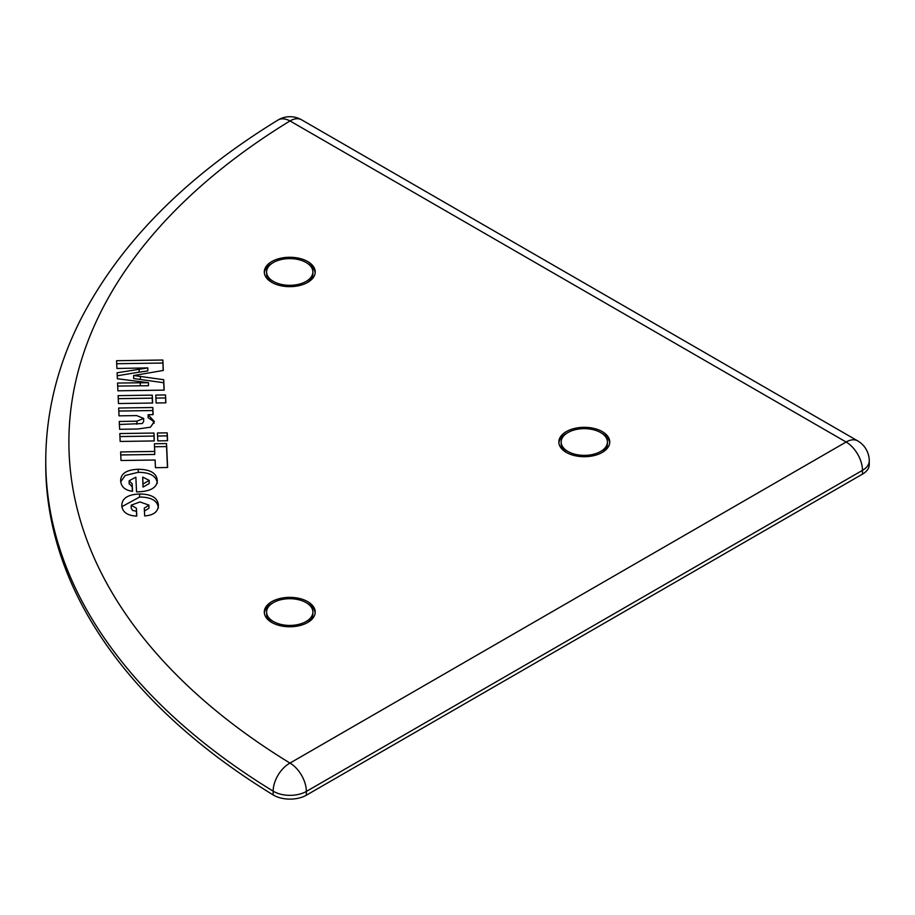 <?xml version="1.0" encoding="UTF-8"?>
<svg xmlns="http://www.w3.org/2000/svg" width="915" height="915" viewBox="0 0 915 915"><rect width="100%" height="100%" fill="white"/><g stroke="black" fill="none" stroke-linecap="round" stroke-linejoin="round"><path stroke-width="1.37" d="M131.222 508.1L132.595 510.433L136.438 511.291L136.655 516.094M144.307 511.119L148.928 508.271L148.928 505.103L139.961 501.935L131.211 505.183L136.438 508.271L136.438 511.291M121.867 506.681L139.618 497.039C151.398 497.12 157.655 500.791 158.386 508.031M136.438 508.271L136.792 516.106C127.414 515.66 122.416 512.171 121.775 505.618C121.912 498.332 127.86 494.466 139.618 494.009C151.398 494.1 157.655 497.76 158.386 505.011C158.295 511.645 153.72 515.282 144.662 515.923L144.307 508.088L148.928 505.24M118.264 398.666L152.256 398.151L152.473 403.035M152.611 403.035L118.481 403.538L118.127 395.635L152.256 395.131L152.611 403.035M152.256 395.131L152.256 398.151M162.836 360.018L163.305 370.461L133.636 375.516L163.716 379.702L164.174 390.122L117.909 390.808L117.566 383.042L148.47 382.699L117.372 378.764L117.109 372.782L147.807 367.899L116.914 368.471L116.571 360.704L162.836 360.018L163.167 370.484M116.708 363.724L162.836 363.038M133.636 375.516L133.636 378.536L163.716 382.733L164.048 390.122M140.372 376.259L140.372 379.29M163.716 379.702L163.716 382.733M147.807 367.899L147.807 370.93L139.114 372.142L139.114 369.122M117.246 375.779L139.114 372.142M148.47 382.699L148.47 385.718L117.703 386.061M119.408 424.48L142.282 423.542L143.644 421.575L143.644 418.67M148.116 414.724L154.338 421.529L150.483 427.202L137.364 429.032L119.625 429.295L119.27 421.46L136.941 421.197L143.644 418.418L136.655 415.582L119.019 415.845L118.676 408.021L152.816 407.507L153.125 414.644L148.116 414.724L148.116 417.743L152.714 420.74L154.143 423.279M118.813 411.041L152.816 410.538L152.988 414.644M152.816 407.507L152.816 410.538M165.524 394.937L165.878 402.829L156.11 402.977L155.767 395.086L165.524 394.937L165.741 402.84M155.905 398.105L165.524 397.956M157.586 436.02L167.205 435.872L167.422 440.744M167.559 440.744L157.803 440.893L157.449 433.001L167.205 432.852L167.559 440.744M167.205 432.852L167.205 435.872M153.949 433.047L154.292 440.938L120.162 441.453L119.808 433.55L153.949 433.047L154.166 440.95M119.945 436.569L153.949 436.066M129.152 483.658L132.183 486.826L132.389 491.286M120.757 481.736L125.183 475.48L138.211 472.312C150.174 472.415 156.534 476.097 157.289 483.36M142.706 477.07L143.015 484.058L149.191 480.398L142.706 477.07L143.015 487.077L149.191 483.566L149.191 480.695M143.015 484.058L143.015 487.077M157.289 481.221L157.289 480.341C157.208 487.603 150.575 491.435 137.376 491.87L136.541 491.881L135.855 477.173L129.152 480.775L132.183 483.806L132.515 491.309C124.932 490.257 120.974 486.688 120.654 480.604C120.837 473.513 126.682 469.75 138.211 469.281C150.174 469.384 156.534 473.078 157.289 480.341L157.3 480.787M132.183 483.806L132.183 486.826M154.727 451.427L154.383 443.752L166.553 443.569L167.617 467.496L155.447 467.679L155.104 460.005L121.009 460.508L120.631 451.93L154.727 451.427L154.727 454.458L120.757 454.961M154.521 446.772L166.553 446.589L167.479 467.496M166.553 443.569L166.553 446.589M307.76 261.564A25.46 14.697 180 0 1 315.206 271.961A25.46 14.697 180 0 1 289.758 286.658A25.46 14.697 180 0 1 264.298 271.961A25.46 14.697 180 0 1 280.013 258.385A25.46 14.697 180 0 1 307.76 261.564M307.76 601.67A25.46 14.697 180 0 1 315.206 612.066A25.46 14.697 180 0 1 289.758 626.764A25.46 14.697 180 0 1 264.298 612.066A25.46 14.697 180 0 1 280.013 598.49A25.46 14.697 180 0 1 307.76 601.67M602.299 431.617A25.46 14.697 180 0 1 609.756 442.014A25.46 14.697 180 0 1 584.296 456.711A25.46 14.697 180 0 1 558.836 442.014A25.46 14.697 180 0 1 574.551 428.437A25.46 14.697 180 0 1 602.299 431.617M273.391 281.408A23.138 13.359 0 0 0 298.61 284.302A23.138 13.359 0 0 0 312.896 271.961A23.138 13.359 0 0 0 289.758 258.602A23.138 13.359 0 0 0 266.608 271.961A23.138 13.359 0 0 0 273.391 281.408M306.902 282.827A23.138 13.359 0 0 0 312.896 273.848L312.896 271.961M266.608 271.961L266.608 273.848A23.138 13.359 0 0 0 272.613 282.827M306.902 262.982A25.46 14.697 180 0 1 307.76 263.463A25.46 14.697 180 0 1 315.16 272.91M264.355 272.91A25.46 14.697 180 0 1 272.613 262.982M273.391 621.514A23.138 13.359 0 0 0 298.61 624.407A23.138 13.359 0 0 0 312.896 612.066A23.138 13.359 0 0 0 289.758 598.707A23.138 13.359 0 0 0 266.608 612.066A23.138 13.359 0 0 0 273.391 621.514M306.902 622.932A23.138 13.359 0 0 0 312.896 613.954L312.896 612.066M266.608 612.066L266.608 613.954A23.138 13.359 0 0 0 272.613 622.932M306.902 603.088A25.46 14.697 180 0 1 307.76 603.557A25.46 14.697 180 0 1 315.16 613.004M264.355 613.004A25.46 14.697 180 0 1 272.613 603.088M567.929 451.461A23.138 13.359 0 0 0 593.149 454.355A23.138 13.359 0 0 0 607.434 442.014A23.138 13.359 0 0 0 584.296 428.655A23.138 13.359 0 0 0 561.158 442.014A23.138 13.359 0 0 0 567.929 451.461M601.441 452.879A23.138 13.359 0 0 0 607.434 443.901L607.434 442.014M561.158 442.014L561.158 443.901A23.138 13.359 0 0 0 567.151 452.879M601.441 433.035A25.46 14.697 180 0 1 602.299 433.516A25.46 14.697 180 0 1 609.699 442.963M558.893 442.963A25.46 14.697 180 0 1 567.151 433.035M289.986 763.087A23.138 13.359 60 0 1 306.353 791.429L862.468 470.356A23.138 13.359 -120 0 0 846.112 442.014A23.138 13.359 -60 0 1 857.675 440.87L301.561 119.796A23.138 13.359 120 0 0 289.986 120.94A23.138 13.736 -121.4 0 0 277.92 120.094C184.956 177.064 118.87 244.191 79.651 321.485C57.165 366.732 45.864 413.203 45.75 460.908A833.085 480.981 0 0 0 273.162 791.155A23.138 13.736 -58.6 0 1 289.986 763.087A809.947 467.622 180 0 1 289.986 120.94L846.112 442.014L289.986 763.087M45.75 460.908L45.75 464.683A833.085 480.981 0 0 0 273.162 794.929A23.138 13.359 0 0 0 306.353 795.204L862.468 474.13L862.468 470.356A23.138 13.359 0 0 0 869.25 460.908A23.138 23.138 0 0 0 857.675 440.87M273.162 794.929L273.162 791.155A23.138 13.359 0 0 0 306.353 791.429L306.353 795.204M862.468 474.13A23.138 13.359 0 0 0 869.25 464.683L869.25 460.908M148.928 505.377L148.928 508.134M131.222 505.297L131.222 508.328M139.618 494.009L139.618 497.039M140.327 382.767L140.327 385.798M136.941 421.197L136.941 424.217M129.152 480.913L129.152 483.932M138.211 469.281L138.211 472.312M131.211 508.214L131.211 505.183M143.644 421.575L143.644 418.555M149.191 480.547L149.191 483.566M129.152 483.795L129.152 480.775M301.561 119.796A23.138 23.138 0 0 0 277.92 120.094"/></g></svg>
